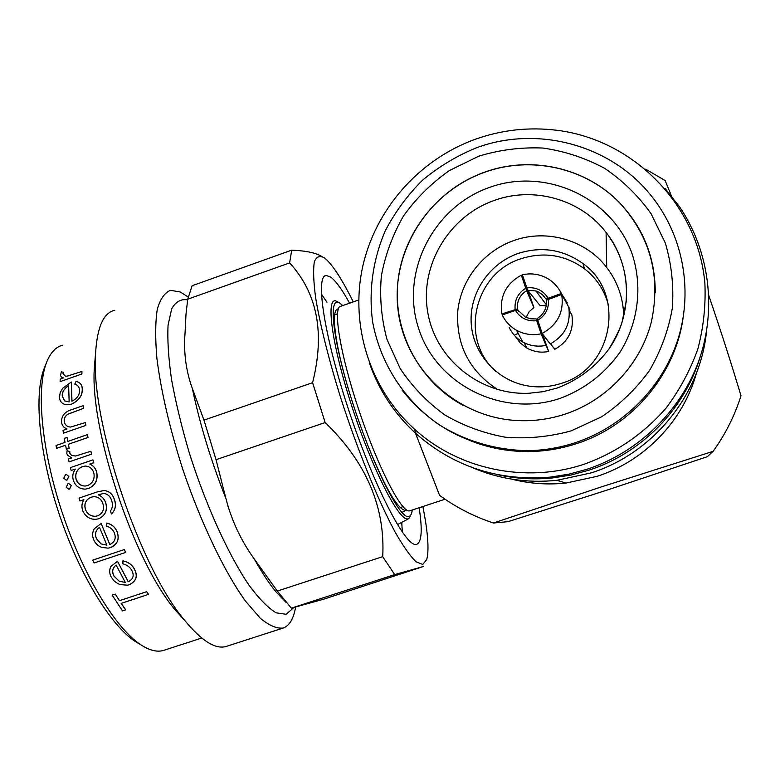 <?xml version="1.0" encoding="UTF-8"?>
<svg xmlns="http://www.w3.org/2000/svg" width="780" height="780" viewBox="0 0 780 780"><rect width="100%" height="100%" fill="white"/><g stroke="black" fill="none" stroke-linecap="round" stroke-linejoin="round"><path stroke-width="1.17" d="M623.717 316.29C623.317 298.116 617.653 281.843 606.713 267.481C585.702 239.791 546.419 228.676 513.698 240.581C483.639 251.16 461.253 279.25 457.831 310.528C455.744 344.546 469.053 370.909 497.757 389.63M518.047 253.49C489.469 263.435 469.697 292.519 471.149 322.325C472.495 352.141 495.017 378.914 524.657 385.31C537.167 387.952 549.539 387.25 561.805 383.214C613.1 368.267 626.125 293.68 583.03 263.63C563.14 249.405 541.476 246.031 518.047 253.49M495.719 371.319C459.108 339.378 474.016 273.263 520.835 258.794C543.777 251.501 564.993 254.826 584.464 268.759C596.593 278.226 604.607 290.433 608.488 305.36M410.104 510.734L409.227 510.9C400.959 511.933 377.305 465.64 358.634 409.402C339.865 353.174 332.475 306.394 340.948 306.209L358.693 299.988M470.681 440.837C489.85 448.334 509.867 451.893 530.722 451.523C546.39 451.162 561.736 448.519 576.742 443.576C631.634 425.929 674.651 375.638 682.968 318.805M584.376 464.139C616.483 452.488 643.783 433.719 666.286 407.843C679.76 389.805 690.271 370.217 697.827 349.108C703.521 327.464 705.871 305.536 704.886 283.325C698.139 205.169 633.994 140.147 557.69 130.377C529.376 126.789 501.803 129.782 474.971 139.367C418.373 159.968 374.78 210.034 362.378 268.076C350.191 326.157 370.052 388.908 414.414 429.088C458.494 469.375 525.593 483.853 584.376 464.139M369.476 363.226C379.041 390.614 394.631 414.17 416.257 433.894C454.116 466.918 498.742 481.328 550.154 477.136L568.834 474.181L587.155 469.228C638.469 452.273 681.057 410.914 699.133 359.941C716.966 308.899 709.371 250.955 679.702 207.051L665.077 188.438M496.626 474.464C515.034 478.696 533.734 479.846 552.727 477.925L570.941 475.049L588.793 470.223C641.15 453.356 684.294 409.724 700.118 357.065M511.856 479.173C529.591 483.697 547.658 484.985 566.046 483.034L597.08 476.336C644.621 461.077 683.407 420.888 696.54 372.811M471.802 467.386C498.781 479.056 527.134 483.366 556.861 480.324L591.201 472.894C652.733 453.375 700.148 395.548 706.495 331.588M713.105 451.347L601 487.012L493.467 523.01L508.014 521.664L607.766 489.869L707.372 456.68L713.105 451.347C725.4 434.275 734.701 415.74 741 395.752C731.689 364.64 720.964 331.276 708.835 295.649M645.694 169.182L665.155 180.55L671.814 196.843M484.185 172.312C428.074 192.28 390.975 251.608 398.024 309.767C404.703 367.945 455.188 416.51 515.375 420.44C532.438 421.541 549.159 419.386 565.549 413.975C607.084 400.052 640.438 364.465 651.31 322.169C661.079 276.607 650.549 236.847 619.73 202.897C585.605 167.32 530.39 155.317 484.185 172.312M462.589 405.122C418.899 381.196 393.091 331.656 397.8 282.672C402.558 233.688 437.229 189.296 484.234 172.409C530.419 155.415 585.624 167.417 619.739 202.985C643.373 227.965 655.219 257.849 655.268 292.636M342.752 305.575L340.031 303.274C327.707 294.187 332.221 338.793 352.141 401.173C371.923 463.534 399.233 518.212 408.34 516.594C410.329 516.487 411.606 514.468 412.171 510.539L412.24 510.032M411.313 513.971L408.817 518.612L407.618 518.953C398.677 520.465 372.781 469.95 352.735 409.003C332.582 348.065 325.523 298.974 335.468 300.817L339.095 302.591M406.594 509.954L405.161 510.412C396.923 508.609 383.974 485.677 366.317 441.626M321.389 294.011L326.956 302.26M401.739 522.366L402.353 532.233M419.152 507.751C422.526 529.825 421.736 542.012 416.793 544.313L416.344 544.42C405.98 547.579 374.605 487.744 349.489 412.425C324.256 337.145 314.866 275.311 326.255 275.476L330.779 277.124C335.878 280.976 342.157 289.663 349.596 303.176M139.474 643.987L135.203 641.443C110.565 625.443 78.702 573.261 58.734 512.713C38.717 452.176 33.764 393.061 44.548 367.487L46.673 362.154M62.8 345.199C56.15 346.739 50.885 352.121 47.005 361.335C35.929 387.562 41.116 448.734 61.873 511.524C82.582 574.314 115.528 628.368 140.829 644.787C149.516 650.442 157.072 652.324 163.498 650.432L201.737 638.03M185.357 621.202L175.081 609.775C133.361 560.986 89.173 427.469 94.438 366.776L95.102 358.761M295.581 607.367C293.494 618.92 289.39 625.804 283.247 628.017L226.541 646.337C215.787 649.808 201.825 641.15 184.655 620.334C139.054 567.118 89.797 418.294 95.647 352.209C97.354 326.615 103.72 312.634 114.767 310.274M283.238 628.027C276.832 628.875 269.159 625.579 260.198 618.13L245.495 601.126C224.582 572.149 201.113 523.38 182.978 469.901C169.796 428.795 161.109 391.667 156.916 358.517C155.171 338.5 155.288 322.12 157.268 309.387C160.232 298.984 164.658 292.636 170.528 290.345L180.229 291.954L188.126 296.985M121.173 603.389L148.444 594.389L146.718 591.669L148.522 594.38L121.251 603.379L125.687 609.862L122.499 610.896L125.599 609.882L121.251 603.379M146.718 591.669L119.408 600.688L115.294 594.077L119.486 600.668M129.266 584.737C136.178 581.324 137.933 576.225 134.521 569.458C132.307 564.915 128.447 562.058 122.928 560.879L123.006 560.879C128.505 562.048 132.366 564.905 134.599 569.449C138.021 576.147 136.276 581.236 129.344 584.727L127.52 585.185L129.344 584.727M122.928 560.879L122.889 563.833C127.15 564.915 130.172 567.216 131.947 570.726C134.374 575.591 133.126 579.277 128.213 581.783L117.497 561.278L128.281 581.763M83.879 499.697L79.95 501.014L83.889 499.668C81.803 503.042 81.393 506.649 82.66 510.491C85.195 516.496 89.632 519.441 95.95 519.314L98.699 518.749L95.95 519.324M114.309 499.424C112.681 494.179 109.297 491.205 104.159 490.493L104.228 490.503C109.337 491.185 112.72 494.159 114.377 499.424C116.473 505.05 115.518 509.886 111.52 513.932L111.452 513.932C115.44 509.944 116.386 505.108 114.309 499.424L114.377 499.424M98.631 518.749C105.319 515.639 107.679 510.305 105.69 502.768C104.335 498.956 101.848 496.294 98.202 494.793L103.73 493.418L98.27 494.793C101.888 496.275 104.383 498.927 105.758 502.768C107.747 510.305 105.388 515.629 98.699 518.749M91.562 454.126L90.899 451.269L91.63 454.135L69.088 461.877L91.63 454.135M69.761 451.493L67.061 450.752L69.839 451.503L69.742 453.092L69.839 451.503M65.569 445.253L56.56 448.334L65.569 445.214L66.359 449.26L69.176 448.325L68.386 444.278L88.013 437.473L87.399 434.635L67.782 441.441L67.061 437.424L67.85 441.421M85.761 425.412L85.312 422.623L85.829 425.422L63.463 433.163L85.829 425.422M67.938 414.141L83.372 408.418L83.148 405.697L83.45 408.427L68.016 414.16C65.14 416.072 63.911 418.499 64.331 421.453L64.252 421.444C63.814 418.519 65.042 416.091 67.938 414.141L68.016 414.16M76.508 381.547C80.32 382.493 82.261 385.047 82.319 389.181C82.534 395.499 78.975 400.481 71.643 404.118L66.992 404.82L71.643 404.118M71.565 404.108C78.848 400.549 82.397 395.567 82.231 389.161C82.192 384.901 80.126 382.327 76.031 381.44L74.773 384.189C77.854 385.037 79.453 387.114 79.55 390.448C79.638 395.031 77.084 398.629 71.887 401.222L71.36 381.985L71.965 401.193M81.812 373.952L81.939 371.416L81.9 373.971L60.177 381.635L81.9 373.971M63.472 372.323L61.357 371.777L63.57 372.352L62.946 373.737L63.57 372.352M75.309 469.092L71.175 470.476L75.338 469.053C72.881 472.436 72.199 476.122 73.281 480.1C75.241 485.921 79.209 488.923 85.186 489.138L88.52 488.494L85.186 489.138M88.452 488.494C95.355 485.326 98.085 479.895 96.642 472.183C95.55 468.283 93.268 465.582 89.788 464.081L93.688 462.735L92.957 459.859L93.756 462.745L89.856 464.081C93.337 465.592 95.628 468.293 96.71 472.192C98.163 479.885 95.433 485.316 88.52 488.494M69.527 489.05L71.321 485.491L69.595 489.05L68.767 489.197L69.595 489.05M66.992 479.983L68.845 476.424L67.07 479.983L66.212 480.129L67.07 479.983M110.507 547.579C117.439 544.459 119.632 539.224 117.097 531.862C115.157 527.075 111.638 524.15 106.509 523.087L106.577 523.087C111.667 524.111 115.196 527.036 117.166 531.862C119.71 539.204 117.507 544.44 110.585 547.579L108.088 548.145L110.585 547.579M106.509 523.087L106.216 526.1C110.156 527.085 112.905 529.444 114.465 533.159C116.279 538.424 114.709 542.217 109.775 544.528L101.166 523.487L109.834 544.508M125.648 552.416L124.322 549.549L125.716 552.416L94.068 562.984L125.716 552.416M394.7 574.606L291.349 608.146L323.729 599.186L423.257 566.533L394.7 574.606L382.717 556.647C385.359 506.825 366.171 462.13 325.162 422.546L312.585 382.697C325.084 333.167 317.431 293.241 289.624 262.899L291.7 250.146C306.725 250.799 317.021 253.09 322.579 257.02M422.867 506.532C427.957 532.35 429.244 550.007 426.738 559.504L422.77 564.466L415.964 561.775C410.114 556.013 403.114 546.01 394.953 531.775C377.92 500.068 357.289 449.407 340.655 397.693C328.673 359.209 319.917 324.002 315.588 297.463C313.511 281.512 313.092 269.636 314.33 261.827C316.456 256.483 319.907 255.216 324.665 258.043L325.377 258.609C332.982 265.327 342.284 279.757 353.281 301.889M289.624 262.899L187.726 299.189L192.114 285.724L291.7 250.146M325.162 422.546L216.041 459.693L203.96 420.118L312.585 382.697M291.349 608.146L277.329 591.055L382.717 556.647M187.726 299.189L186.011 314.057L185.075 332.611C183.485 352.141 185.923 370.802 192.377 388.596L203.96 420.118M216.041 459.693L225.868 498.401C231.514 520.367 241.01 540.608 254.348 559.124L277.329 591.055M81.939 371.416L67.236 376.165L65.549 376.204L62.946 373.737M61.357 371.777L60.479 375.687L61.542 377.11L63.443 377.939L60.255 379.07L60.089 381.615M71.36 381.985L62.595 388.323L60.187 392.701L59.524 397.078C59.524 400.374 61.025 402.733 64.028 404.147L66.992 404.82M68.64 385.525L69.157 401.895L64.506 400.871L62.215 395.996C62.068 391.989 64.213 388.498 68.64 385.525M68.64 385.593C64.282 388.557 62.166 392.028 62.293 396.016L64.506 400.871M85.312 422.623L70.424 427.089C66.895 426.709 64.837 424.827 64.252 421.444M83.07 405.688L71.76 409.636C64.984 411.577 61.552 415.662 61.474 421.912C61.922 425.363 63.775 427.723 67.051 428.981L63.034 430.375L63.463 433.163M66.359 449.26L69.176 448.325M69.108 448.315L68.386 444.278M68.308 444.269L88.013 437.473M87.945 437.463L87.399 434.635M67.061 437.424L64.321 438.37L65.042 442.397L56.043 445.517L56.56 448.334M90.899 451.269L75.514 456.027L71.614 455.452L69.673 453.082M67.061 450.752L66.807 453.492L67.597 455.335L71.74 457.88L68.435 459.02L69.088 461.877M92.957 459.859L70.463 467.61L71.175 470.476M82.465 466.596L85.361 466.06C89.641 466.352 92.469 468.683 93.834 473.031C94.936 478.891 92.859 483.073 87.614 485.589L85.215 486.047C80.584 485.95 77.522 483.639 76.031 479.115C74.919 473.206 77.064 469.034 82.465 466.596L82.534 466.596C77.142 469.024 74.997 473.197 76.099 479.115L78.127 482.966L81.608 485.443M85.361 466.06L82.534 466.596M71.321 485.491L68.767 483.541L68.006 483.688L66.193 487.247L68.767 489.197M68.845 476.424L66.378 474.494L65.588 474.63L63.726 478.189L66.212 480.129M103.73 493.418C107.757 493.984 110.389 496.402 111.628 500.643C113.09 504.445 112.681 507.907 110.389 511.036L111.452 513.932M104.159 490.493L96.944 492.005L79.024 498.118L79.95 501.014M91.114 497.211L93.863 496.655C98.319 496.802 101.322 499.102 102.853 503.558C104.588 509.301 102.853 513.376 97.675 515.804L95.55 516.262C90.646 516.341 87.243 514.02 85.352 509.32C83.909 503.558 85.829 499.531 91.114 497.211L91.182 497.211C85.917 499.483 83.996 503.519 85.42 509.32C86.882 513.221 89.622 515.521 93.649 516.224M93.931 496.645L91.182 497.211M101.166 523.487L94.321 528.703C92.303 532.175 92.089 535.821 93.688 539.672C95.199 543.377 97.9 545.961 101.8 547.414L108.088 548.145M99.518 527.319L106.88 545.161L101.059 543.923L96.398 538.59C94.633 533.949 95.667 530.195 99.518 527.319M96.398 538.59L101.059 543.923M124.322 549.549L92.722 560.137L94.068 562.984M117.497 561.278L110.926 566.407C109.161 569.936 109.278 573.505 111.267 577.112L114.251 581.09L117.809 583.596L120.315 584.61L127.52 585.185M116.122 565.042L125.297 582.407L119.223 581.227L113.938 576.059C111.667 571.769 112.388 568.093 116.122 565.042C112.457 568.113 111.755 571.769 114.016 576.05L119.223 581.227M115.294 594.077L112.174 595.111L122.499 610.896M347.977 387.66C334.084 340.694 330.71 307.535 338.637 309.046M493.467 523.01C473.938 516.575 455.969 507.341 439.569 495.339L415.516 433.231M569.234 310.343L571.925 315.13C574.031 330.31 568.318 341.708 554.785 349.323L550.534 343.785M542.295 333.674L548.662 351.409C541.437 353.008 534.222 351.936 527.036 348.202L520.182 342.937L515.317 336.316M515.239 334.542L518.251 333.508M502.486 314.866L501.901 313.94C499.415 296.663 505.889 283.735 521.342 275.155L529.571 294.762L533.89 307.573L529.152 311.698L526.12 317.45M567.772 305.38L569.878 309.094L569.108 309.358M546.224 305.809L539.975 305.477L527.699 290.248L522.366 274.794C529.181 273.263 535.86 273.692 542.392 276.061C550.963 279.406 557.281 285.197 561.337 293.456L546.078 299.072L542.451 294.703L538.522 292.052L535.88 290.969L527.699 290.248M566.543 303.176L567.294 302.913L563.179 296.371M567.294 302.913L561.337 293.456M526.783 287.878C536.016 286.913 543.094 290.316 548.038 298.077M546.76 299.998L546.078 299.072M569.878 309.094L568.757 307.34M515.141 309.426C514.342 300.251 517.881 293.192 525.759 288.229L526.588 290.628C519.928 294.986 516.867 301.09 517.413 308.948L501.901 313.94M521.342 275.155L525.759 288.229M518.798 311.581L517.413 308.948M533.89 307.573L526.588 290.628M509.203 327.464C512.177 333.713 516.692 338.559 522.756 342.001C530.039 345.93 537.791 347.061 546.01 345.374L548.662 351.409M515.473 310.44L517.783 310.05L525.486 317.158L530.663 318.805L536.123 318.923L536.698 320.707C527.417 321.594 520.348 318.172 515.473 310.44L502.242 314.954C505.372 321.545 510.139 326.654 516.545 330.291C524.238 334.435 532.428 335.605 541.106 333.811L546.01 345.374M536.698 320.707L541.106 333.811M541.837 332.572L536.123 318.923M542.139 333.46L550.192 343.941C564.925 335.751 571.087 323.456 568.698 307.037L561.688 294.469C564.203 311.795 557.69 324.792 542.139 333.46L537.235 318.532C543.913 314.145 546.985 308.022 546.448 300.163L561.688 294.469M548.379 299.101C549.178 308.266 545.63 315.354 537.732 320.356M293.514 607.844L286.153 614.289L276.091 612.836C268.086 607.932 259.087 598.757 249.093 585.322C228.569 555.155 205.9 505.43 189.374 453.17C181.711 427.177 175.773 402.636 171.551 379.548C168.46 358 167.3 339.865 168.07 325.143L171.697 308.782C175.685 301.724 180.999 298.75 187.629 299.881M560.293 398.317C584.922 389.005 604.861 373.591 620.1 352.082C638.255 322.832 642.74 286.796 632.356 254.602C612.934 197.623 545.503 166.881 489.313 187.483C432.832 207.266 400.062 272.707 418.645 328.546C436.39 384.667 502.417 418.09 560.293 398.317M609.619 348.017C633.409 313.316 631.751 264.556 606.079 232.411C580.71 199.153 533.403 186.03 494.081 200.499C448.636 216.489 419.465 265.834 427.781 312.497C435.679 359.229 480.207 395.392 528.918 393.266L543.221 391.657L557.212 388.021C578.331 380.055 595.627 366.971 609.102 348.777C616.219 336.56 620.529 327.727 622.03 322.276L626.252 301.441C628.134 275.71 621.407 252.701 606.079 232.411L606.713 267.481M402.265 390.37C434.236 430.199 476.444 450.294 528.889 450.665C544.801 450.294 560.371 447.613 575.601 442.601C623.981 426.494 663.536 386.305 678.483 337.613C693.235 288.853 682.549 234.517 651.183 195.712C610.633 144.534 537.02 125.2 476.268 147.849M571.233 430.833L601.594 416.812C620.275 404.186 636.246 388.762 649.496 370.529C660.826 351.078 668.431 330.34 672.311 308.315C673.91 286.065 671.59 264.332 665.359 243.097L651.027 213.623C638.245 195.721 622.771 180.628 604.597 168.334C585.283 157.96 564.779 151.203 543.075 148.054C521.167 147.079 499.726 149.789 478.764 156.195L449.494 170.489C431.584 183.037 416.286 198.159 403.601 215.855C392.72 234.663 385.3 254.69 381.352 275.944C379.519 297.453 381.401 318.62 386.987 339.427L400.228 368.638C412.23 386.607 427.031 402.012 444.639 414.843C463.515 425.86 483.834 433.329 505.606 437.248C527.738 438.955 549.617 436.819 571.233 430.833M185.075 332.611L186.011 314.057M225.868 498.401C211.048 460.931 199.885 424.34 192.377 388.596M286.026 602.345L276.13 592.02C269.285 583.723 262.022 572.754 254.348 559.124M337.428 313.862L334.688 314.827M405.288 510.666L401.934 512.45M135.203 641.443L140.829 644.787M175.081 609.775L184.655 620.334M94.438 366.776L95.647 352.209M286.055 602.384L276.13 592.02L284.749 600.815M326.255 275.476L324.889 275.964M338.267 309.114L337.36 309.26M408.817 518.612L397.449 524.648M566.046 483.034L556.861 480.324M552.727 477.925L550.154 477.136M414.414 429.088L416.257 433.894M530.722 451.523L528.889 450.665C496.587 450.401 465.377 441.256 438.526 424.359C403.913 400.111 380.26 363.061 372.655 322.023C368.462 290.989 372.869 259.477 385.388 230.597C395.128 211.965 407.482 195.195 422.448 180.287C438.682 166.735 456.612 155.922 476.239 147.859M445.048 499.21L409.87 510.812M402.997 506.678L400.238 507.595M584.464 268.759L583.03 263.63M546.4 304.756L535.88 290.969M522.756 342.001L516.545 330.291M527.036 348.202L524.17 342.742"/></g></svg>
